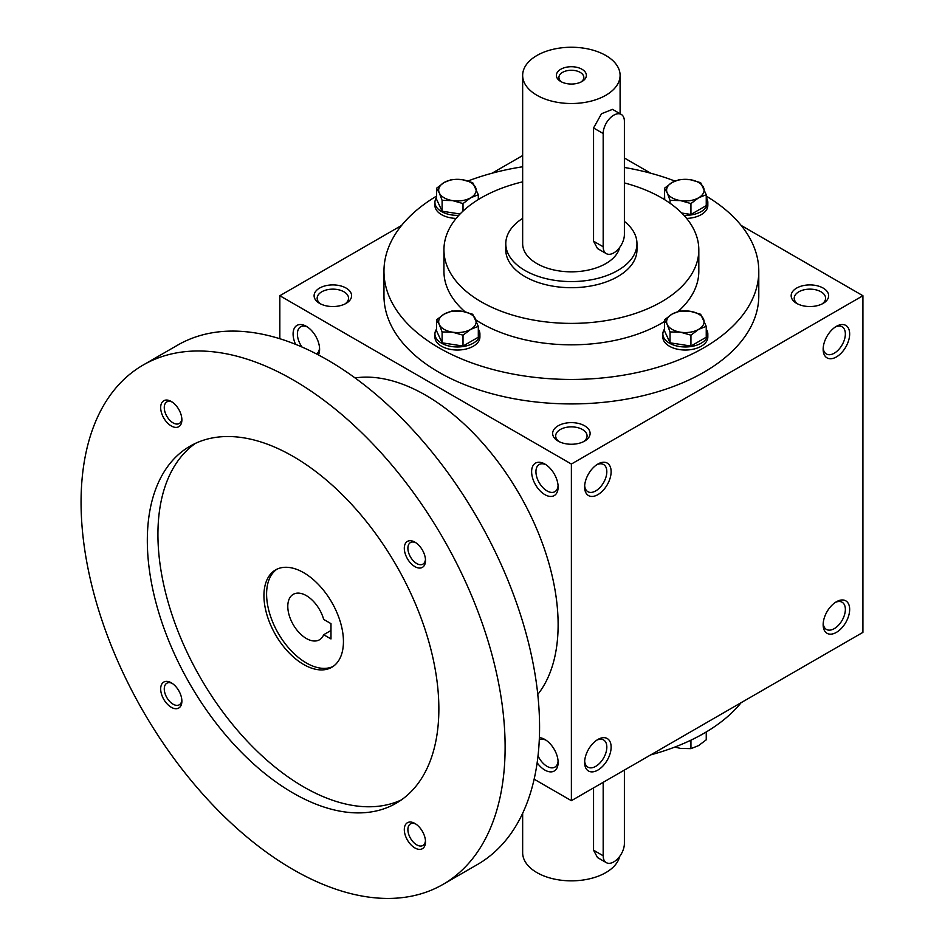 <?xml version="1.0" encoding="UTF-8"?>
<svg xmlns="http://www.w3.org/2000/svg" width="945" height="945" viewBox="0 0 945 945"><rect width="100%" height="100%" fill="white"/><g stroke="black" fill="none" stroke-linecap="round" stroke-linejoin="round"><path stroke-width="1.42" d="M319.552 347.961A15.699 9.06 60 0 1 316.445 353.926M301.998 347.028A15.699 9.06 60 0 1 300.652 326.793A15.699 9.06 60 0 1 307.468 327.029M558.129 441.091A18.746 10.82 0 0 0 584.624 441.091A18.746 10.82 0 0 0 584.624 425.793A18.746 10.82 0 0 0 558.129 425.793A18.746 10.82 0 0 0 558.129 441.091L558.129 441.091M583.455 441.717A15.699 9.06 0 0 0 587.069 435.928A15.699 9.06 0 0 0 571.382 426.868A15.699 9.06 0 0 0 555.684 435.928A15.699 9.06 0 0 0 559.298 441.717M796.659 303.38A18.746 10.82 0 0 0 823.154 303.38A18.746 10.82 0 0 0 823.154 288.071A18.746 10.82 0 0 0 796.659 288.071A18.746 10.82 0 0 0 796.659 303.38L796.659 303.38M821.985 303.995A15.699 9.06 0 0 0 825.599 298.207A15.699 9.06 0 0 0 809.912 289.146A15.699 9.06 0 0 0 794.213 298.207A15.699 9.06 0 0 0 797.828 303.995M534.138 779.188L571.382 800.687L862.915 632.37L862.915 295.726L741.152 225.43M571.382 800.687L571.382 464.042L279.838 295.726L279.838 338.723M279.838 295.726L401.601 225.43M492.026 173.218L522.656 155.547M319.599 303.38A18.746 10.82 0 0 0 346.094 303.38A18.746 10.82 0 0 0 346.094 288.071A18.746 10.82 0 0 0 319.599 288.071A18.746 10.82 0 0 0 319.599 303.38L319.599 303.38M706.246 196.123A187.405 108.202 180 0 1 758.788 271.239L758.788 295.726A187.405 108.202 180 0 1 571.382 403.928A187.405 108.202 180 0 1 383.965 295.726L383.965 271.239A187.405 108.202 180 0 1 436.507 196.123M650.727 173.218L624.385 158.016M571.382 464.042L862.915 295.726M823.154 349.284A18.746 10.82 120 0 0 836.408 356.938A18.746 10.82 120 0 0 849.661 333.987A18.746 10.82 120 0 0 836.408 326.332A18.746 10.82 120 0 0 823.154 349.284M849.661 609.419A18.746 10.82 -60 0 1 836.408 632.37A18.746 10.82 -60 0 1 823.154 624.716A18.746 10.82 -60 0 1 836.408 601.764A18.746 10.82 -60 0 1 849.661 609.419M584.624 486.994A18.746 10.82 120 0 0 597.878 494.648A18.746 10.82 120 0 0 611.131 471.697A18.746 10.82 120 0 0 597.878 464.042A18.746 10.82 120 0 0 584.624 486.994M611.131 747.129A18.746 10.82 -60 0 1 597.878 770.08A18.746 10.82 -60 0 1 584.624 762.426A18.746 10.82 -60 0 1 597.878 739.474A18.746 10.82 -60 0 1 611.131 747.129M295.572 344.334A18.746 10.82 60 0 1 294.556 327.832A18.746 10.82 60 0 1 306.345 326.332L306.345 326.332A18.746 10.82 60 0 1 319.599 349.284A18.746 10.82 60 0 1 318.406 354.942M544.875 464.042L544.875 464.042A18.746 10.82 60 0 1 558.129 486.994A18.746 10.82 60 0 1 544.875 494.648A18.746 10.82 60 0 1 531.622 471.697A18.746 10.82 60 0 1 544.875 464.042M537.15 762.757A18.746 10.82 -120 0 0 544.875 770.08A18.746 10.82 -120 0 0 558.129 762.426A18.746 10.82 -120 0 0 544.875 739.474A18.746 10.82 -120 0 0 539.371 737.679M624.385 182.917A127.433 73.58 180 0 1 661.488 197.8A127.433 73.58 180 0 1 698.816 249.823A127.433 73.58 180 0 1 571.382 323.391A127.433 73.58 180 0 1 443.937 249.823A127.433 73.58 180 0 1 522.656 181.842M636.965 243.704L636.965 249.823A65.595 37.871 180 0 1 571.382 287.693A65.595 37.871 180 0 1 505.788 249.823L505.788 243.704A65.595 37.871 0 0 0 524.995 270.483A65.595 37.871 0 0 0 596.484 278.692A65.595 37.871 0 0 0 636.965 243.704A65.595 37.871 0 0 0 624.385 221.39M698.816 249.823L698.816 271.239A127.433 73.58 180 0 1 678.049 311.496M664.441 321.513A127.433 73.58 180 0 1 476.008 320.048M465.082 311.826A127.433 73.58 180 0 1 443.937 271.239L443.937 249.823M758.788 271.239A187.405 108.202 180 0 1 571.382 379.441A187.405 108.202 180 0 1 383.965 271.239M467.976 181.003A187.405 108.202 180 0 1 522.656 166.769M624.385 167.466A187.405 108.202 180 0 1 674.919 181.062M741.152 702.667A187.405 108.202 180 0 1 650.727 754.866M596.756 740.183A15.699 9.06 -60 0 1 603.571 739.947A15.699 9.06 -60 0 1 606.832 747.129A15.699 9.06 -60 0 1 599.981 762.922A15.699 9.06 -60 0 1 587.885 767.127A15.699 9.06 -60 0 1 584.671 761.103M584.671 485.671A15.699 9.06 120 0 0 587.885 491.695A15.699 9.06 120 0 0 603.571 482.635A15.699 9.06 120 0 0 603.571 464.515A15.699 9.06 120 0 0 596.756 464.751M835.285 602.461A15.699 9.06 -60 0 1 842.101 602.225A15.699 9.06 -60 0 1 845.362 609.419A15.699 9.06 -60 0 1 838.51 625.212A15.699 9.06 -60 0 1 826.414 629.417A15.699 9.06 -60 0 1 823.201 623.393M823.201 347.961A15.699 9.06 120 0 0 826.414 353.985A15.699 9.06 120 0 0 842.101 344.925A15.699 9.06 120 0 0 842.101 326.793A15.699 9.06 120 0 0 835.285 327.029M538.024 755.846A15.699 9.06 -120 0 0 547.025 766.348A15.699 9.06 -120 0 0 554.869 767.127A15.699 9.06 -120 0 0 558.082 761.103M545.997 740.183A15.699 9.06 -120 0 0 539.288 739.888M558.082 485.671A15.699 9.06 60 0 1 554.869 491.695A15.699 9.06 60 0 1 539.182 482.635A15.699 9.06 60 0 1 539.182 464.515A15.699 9.06 60 0 1 545.997 464.751M344.925 303.995A15.699 9.06 0 0 0 348.54 298.207A15.699 9.06 0 0 0 332.853 289.146A15.699 9.06 0 0 0 317.154 298.207A15.699 9.06 0 0 0 320.768 303.995M330.986 623.641L330.986 638.938L323.674 634.721A26.236 15.144 60 0 1 319.457 639.789A26.236 15.144 60 0 1 293.222 624.633A26.236 15.144 60 0 1 293.222 594.346A26.236 15.144 60 0 1 323.674 619.412L330.986 623.641M330.986 630.492L323.674 634.721M537.776 694.433A187.405 108.202 -120 0 0 519.313 494.105A187.405 108.202 -120 0 0 355.06 377.941M443.016 884.39L477.473 864.498A299.849 173.124 -120 0 0 477.473 518.262A299.849 173.124 -120 0 0 177.625 345.138L143.167 365.03A299.849 173.124 -120 0 0 97.205 605.308A299.849 173.124 -120 0 0 293.092 869.542A299.849 173.124 -120 0 0 443.016 884.39A299.849 173.124 -120 0 0 443.016 538.154A299.849 173.124 -120 0 0 143.167 365.03M293.092 793.032A206.152 119.023 -120 0 0 396.168 803.238A206.152 119.023 -120 0 0 396.168 565.204A206.152 119.023 -120 0 0 190.016 446.182A206.152 119.023 -120 0 0 158.417 611.368A206.152 119.023 -120 0 0 293.092 793.032M171.281 425.971A14.99 8.659 -120 0 0 181.877 419.84A14.99 8.659 -120 0 0 171.281 401.483A14.99 8.659 -120 0 0 160.674 407.602A14.99 8.659 -120 0 0 171.281 425.971M414.902 847.948A14.99 8.659 -120 0 0 425.51 841.818A14.99 8.659 -120 0 0 414.902 823.461A14.99 8.659 -120 0 0 404.306 829.58A14.99 8.659 -120 0 0 414.902 847.948M171.281 707.285A14.99 8.659 -120 0 0 181.877 701.166A14.99 8.659 -120 0 0 171.281 682.798A14.99 8.659 -120 0 0 160.674 688.929A14.99 8.659 -120 0 0 171.281 707.285M414.902 566.622A14.99 8.659 -120 0 0 425.51 560.503A14.99 8.659 -120 0 0 414.902 542.146A14.99 8.659 -120 0 0 404.306 548.265A14.99 8.659 -120 0 0 414.902 566.622M195.461 443.359A206.152 119.023 -120 0 0 170.502 610.08A206.152 119.023 -120 0 0 303.688 786.913A206.152 119.023 -120 0 0 401.33 799.942M303.688 664.5A56.227 32.461 -120 0 0 331.801 667.276A56.227 32.461 -120 0 0 331.801 602.367A56.227 32.461 -120 0 0 275.586 569.906A56.227 32.461 -120 0 0 266.962 614.959A56.227 32.461 -120 0 0 303.688 664.5M276.944 569.197A56.227 32.461 -120 0 0 269.986 614.628A56.227 32.461 -120 0 0 306.345 662.965A56.227 32.461 -120 0 0 333.101 666.461M415.847 542.725A12.462 7.194 -120 0 0 410.473 542.56A12.462 7.194 -120 0 0 408.559 552.541A12.462 7.194 -120 0 0 416.698 563.515A12.462 7.194 -120 0 0 422.923 564.13A12.462 7.194 -120 0 0 425.463 559.393M172.214 683.389A12.462 7.194 -120 0 0 166.84 683.223A12.462 7.194 -120 0 0 164.938 693.205A12.462 7.194 -120 0 0 173.065 704.179A12.462 7.194 -120 0 0 179.302 704.793A12.462 7.194 -120 0 0 181.842 700.056M415.847 824.052A12.462 7.194 -120 0 0 410.473 823.875A12.462 7.194 -120 0 0 408.559 833.856A12.462 7.194 -120 0 0 416.698 844.842A12.462 7.194 -120 0 0 422.923 845.456A12.462 7.194 -120 0 0 425.463 840.719M172.214 402.074A12.462 7.194 -120 0 0 166.84 401.897A12.462 7.194 -120 0 0 164.938 411.878A12.462 7.194 -120 0 0 173.065 422.864A12.462 7.194 -120 0 0 179.302 423.478A12.462 7.194 -120 0 0 181.842 418.741M674.789 747.082L680.495 748.393L690.937 748.653L698.591 745.593L706.246 739.817L706.246 731.973M701.911 734.489A22.491 12.982 180 0 1 699.772 735.659M690.937 740.171L690.937 748.653M690.937 335.18L680.495 332.191L670.04 331.943L667.241 324.537A18.746 10.82 0 0 0 680.495 332.191A18.746 10.82 0 0 0 698.591 329.392A18.746 10.82 0 0 0 703.446 318.938A18.746 10.82 0 0 0 690.193 311.283A18.746 10.82 0 0 0 672.084 314.083A18.746 10.82 0 0 0 667.241 324.537L664.441 319.871L672.084 314.083L679.739 311.035L690.193 311.283L700.647 314.272L706.246 326.344L698.591 329.392L690.937 335.18L690.937 346.047L706.246 337.211L706.246 326.344M664.441 319.871L664.441 330.75L670.04 342.811L670.04 331.943M670.04 342.811L690.937 346.047M664.441 329.191A22.491 12.982 0 0 0 662.847 333.975A22.491 12.982 0 0 0 685.338 346.969A22.491 12.982 0 0 0 707.829 333.975A22.491 12.982 0 0 0 706.246 329.191M662.847 333.975L662.847 337.046A22.491 12.982 0 0 0 685.338 350.028A22.491 12.982 0 0 0 707.829 337.046L707.829 333.975M463.015 335.18L452.56 332.191L442.106 331.943L439.307 324.537A18.746 10.82 0 0 0 452.56 332.191A18.746 10.82 0 0 0 470.669 329.392A18.746 10.82 0 0 0 475.512 318.938A18.746 10.82 0 0 0 462.259 311.283A18.746 10.82 0 0 0 444.162 314.083A18.746 10.82 0 0 0 439.307 324.537L436.507 319.871L444.162 314.083L451.816 311.035L462.259 311.283L472.713 314.272L478.312 326.344L470.669 329.392L463.015 335.18L463.015 346.047L478.312 337.211L478.312 326.344M436.507 319.871L436.507 330.75L442.106 342.811L442.106 331.943M442.106 342.811L463.015 346.047M436.507 329.191A22.491 12.982 0 0 0 434.924 333.975A22.491 12.982 0 0 0 457.415 346.969A22.491 12.982 0 0 0 479.906 333.975A22.491 12.982 0 0 0 478.312 329.191M434.924 333.975L434.924 337.046A22.491 12.982 0 0 0 457.415 350.028A22.491 12.982 0 0 0 479.906 337.046L479.906 333.975M463.015 203.577L452.56 200.6L442.106 200.352L439.307 192.945A18.746 10.82 0 0 0 452.56 200.6A18.746 10.82 0 0 0 470.669 197.8A18.746 10.82 0 0 0 475.512 187.346A18.746 10.82 0 0 0 462.259 179.692A18.746 10.82 0 0 0 444.162 182.491A18.746 10.82 0 0 0 439.307 192.945L436.507 188.279L444.162 182.491L451.816 179.444L462.259 179.692L472.713 182.68L478.312 194.741L470.669 197.8L463.015 203.577L463.015 211.101M436.507 188.279L436.507 199.159L442.106 211.219L442.106 200.352M442.106 211.219L460.061 213.995M436.507 197.599A22.491 12.982 0 0 0 434.924 202.384A22.491 12.982 0 0 0 458.797 215.342M479.15 199.052A22.491 12.982 0 0 0 478.312 197.599M434.924 202.384L434.924 205.443A22.491 12.982 0 0 0 456.14 218.413M478.312 199.56L478.312 194.741M690.937 203.577L680.495 200.6L670.04 200.352L667.241 192.945A18.746 10.82 0 0 0 680.495 200.6A18.746 10.82 0 0 0 698.591 197.8A18.746 10.82 0 0 0 703.446 187.346A18.746 10.82 0 0 0 690.193 179.692A18.746 10.82 0 0 0 672.084 182.491A18.746 10.82 0 0 0 667.241 192.945L664.441 188.279L672.084 182.491L679.739 179.444L690.193 179.692L700.647 182.68L706.246 194.741L698.591 197.8L690.937 203.577L690.937 214.456L706.246 205.62L706.246 194.741M670.04 203.258L670.04 200.352M681.735 213.027L690.937 214.456M664.441 197.599A22.491 12.982 0 0 0 663.603 199.052M683.956 215.342A22.491 12.982 0 0 0 707.829 202.384A22.491 12.982 0 0 0 706.246 197.599M686.613 218.413A22.491 12.982 0 0 0 707.829 205.443L707.829 202.384M664.701 199.726L664.441 188.279M580.998 82.014A12.462 7.194 0 0 0 583.833 77.455A12.462 7.194 0 0 0 571.382 70.261A12.462 7.194 0 0 0 558.92 77.455A12.462 7.194 0 0 0 561.755 82.014M603.182 133.529L603.182 246.763A14.99 8.659 120 0 0 606.288 253.626A14.99 8.659 120 0 0 617.841 249.61A14.99 8.659 120 0 0 624.385 234.525L624.385 121.291A14.99 8.659 120 0 0 621.278 114.428A14.99 8.659 120 0 0 609.726 118.444A14.99 8.659 120 0 0 603.182 133.529L593.554 127.977L593.554 241.211L597.512 248.559L606.288 253.626M536.925 95.268A48.727 28.137 0 0 0 590.023 101.375A48.727 28.137 0 0 0 620.097 75.387A48.727 28.137 0 0 0 571.382 47.25A48.727 28.137 0 0 0 522.656 75.387A48.727 28.137 0 0 0 536.925 95.268M522.656 75.387L522.656 243.704A48.727 28.137 0 0 0 536.925 263.596A48.727 28.137 0 0 0 587.01 270.341A48.727 28.137 0 0 0 619.672 247.413M621.278 114.428L612.502 109.36L601.528 113.719L593.554 127.977M560.775 81.506A14.99 8.659 0 0 0 581.978 81.506A14.99 8.659 0 0 0 581.978 69.257A14.99 8.659 0 0 0 560.775 69.257A14.99 8.659 0 0 0 560.775 81.506L560.775 81.506M522.656 218.354A65.595 37.871 0 0 0 505.788 243.704M603.182 782.318L603.182 855.768A14.99 8.659 120 0 0 606.288 862.631A14.99 8.659 120 0 0 617.841 858.615A14.99 8.659 120 0 0 624.385 843.531L624.385 770.08M619.672 856.418A48.727 28.137 180 0 1 568.158 880.787A48.727 28.137 180 0 1 522.656 852.709L522.656 813.302M593.554 787.882L593.554 850.216L597.512 857.564L606.288 862.631M603.182 246.763L593.554 241.211M603.182 855.768L593.554 850.216M620.097 75.387L620.097 113.743"/></g></svg>
